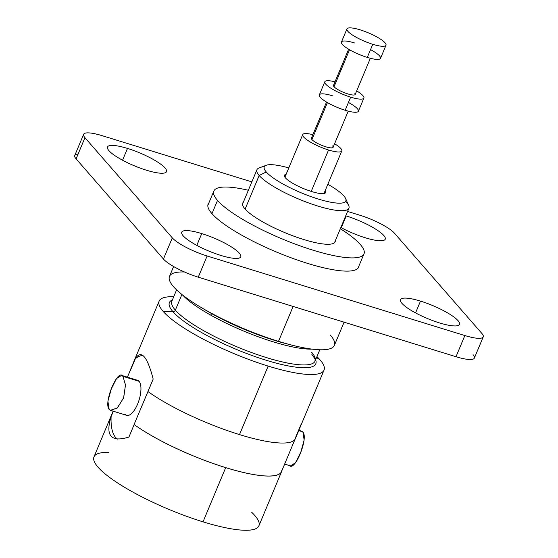 <?xml version="1.0" encoding="UTF-8"?>
<svg xmlns="http://www.w3.org/2000/svg" width="558" height="558" viewBox="0 0 558 558"><rect width="100%" height="100%" fill="white"/><g stroke="black" fill="none" stroke-linecap="round" stroke-linejoin="round"><path stroke-width="0.84" d="M217.522 200.427A81.377 17.793 -157.3 0 1 248.345 190.25A81.377 17.793 22.7 0 0 213.847 191.059A81.377 17.793 22.7 0 0 217.522 200.427L211.984 213.672L217.522 200.427A81.377 17.793 22.7 0 0 297.777 245.039A81.377 17.793 22.7 0 0 363.99 253.869A81.377 17.793 22.7 0 0 360.315 244.502A81.377 17.793 -157.3 0 1 313.115 250.214A81.377 17.793 -157.3 0 1 217.522 200.427M340.345 228.731A81.377 17.793 -157.3 0 1 360.315 244.502A81.377 17.793 22.7 0 0 340.345 228.731M243.33 202.247A50.094 10.951 22.7 0 0 244.969 208.894A50.094 10.951 22.7 0 0 296.598 237.157A50.094 10.951 22.7 0 0 335.33 240.728M251.651 512.251A89.378 19.544 -157.3 0 1 203.014 521.835A89.378 19.544 -157.3 0 1 110.121 477.794A89.378 19.544 -157.3 0 1 108.754 452.468M344.084 322.182L334.381 345.374A89.378 19.544 -157.3 0 1 278.512 341.356L293.11 306.447L278.512 341.356A89.378 19.544 -157.3 0 1 173.517 286.679A89.378 19.544 -157.3 0 1 169.486 276.391L173.608 266.522M281.567 471.643L258.891 525.845A89.378 19.544 -157.3 0 1 203.014 521.835L225.69 467.632A89.378 19.544 22.7 0 0 281.567 471.643A89.378 19.544 22.7 0 0 281.804 470.868A89.378 19.544 -157.3 0 1 225.69 467.632L203.014 521.835A89.378 19.544 -157.3 0 1 93.988 456.869L113.107 411.162M324.038 370.1L295.377 438.616A89.378 19.544 -157.3 0 1 285.591 442.94A89.378 19.544 -157.3 0 1 239.508 434.598L268.168 366.09A89.378 19.544 22.7 0 0 324.038 370.1A89.378 19.544 22.7 0 0 320.006 359.812A89.378 19.544 22.7 0 0 316.93 356.625A89.378 19.544 -157.3 0 1 320.006 359.812L316.546 357.538L320.006 359.812A89.378 19.544 -157.3 0 1 268.168 366.09L239.508 434.598A89.378 19.544 -157.3 0 1 147.968 391.542L153.178 379.077C147.214 356.227 141.272 349.413 135.357 358.641L130.14 371.105A89.378 19.544 -157.3 0 1 130.474 369.633L159.142 301.118A89.378 19.544 22.7 0 0 163.173 311.406A89.378 19.544 22.7 0 0 268.168 366.09A89.378 19.544 -157.3 0 1 163.173 311.406A89.378 19.544 -157.3 0 1 173.726 296.716A89.378 19.544 22.7 0 0 159.142 301.118M211.496 313.533L210.812 315.186L211.496 313.533M117.522 439.104A43.984 17.424 107.2 0 1 111.112 416.596L113.358 411.239L111.112 416.596C105.148 435.77 111.084 442.585 128.933 437.04L134.15 424.575A89.378 19.544 22.7 0 0 225.69 467.632A89.378 19.544 -157.3 0 1 134.15 424.575L128.933 437.04M289.086 464.926C294.017 473.63 308.804 438.525 302.896 431.892L298.732 430.609L302.896 431.892L304.138 440.039L300.776 452.273L295.517 462.715L290.488 465.909M125.236 414.35A18.344 7.268 -72.8 0 0 137.603 404.097A18.344 7.268 -72.8 0 0 139.054 381.323L122.955 376.357L121.553 375.374L116.524 378.568L111.265 389.01L107.903 401.244L109.145 409.384C103.237 402.75 118.024 367.645 122.955 376.357L125.487 385.097L123.541 398.056L117.138 408.121L110.344 410.283M311.552 352.168A77.618 16.97 -157.3 0 1 315.061 361.103A77.618 16.97 -157.3 0 1 251.902 352.677A77.618 16.97 -157.3 0 1 175.358 310.129L181.908 294.478L175.358 310.129A77.618 16.97 -157.3 0 1 171.85 301.194L176.593 289.867M184.949 297.393A77.618 16.97 -157.3 0 1 185.772 297.428A77.618 16.97 -157.3 0 0 184.949 297.393M307.974 348.548A77.618 16.97 -157.3 0 1 308.574 349.099A77.618 16.97 -157.3 0 0 307.974 348.548M182.592 295.022A77.618 16.97 22.7 0 0 243.518 330.999A77.618 16.97 22.7 0 0 311.915 349.113M311.845 354.351C317.53 362.219 314.37 359.736 315.061 361.103A77.618 16.97 -157.3 0 1 251.902 352.677A77.618 16.97 -157.3 0 1 175.358 310.129A2.351 2.099 -41.1 0 1 172.973 311.706A79.355 17.354 22.7 0 1 172.394 299.904A79.355 17.354 22.7 0 0 172.973 311.706L163.173 311.406L172.973 311.706A79.355 17.354 22.7 0 0 258.842 357.88A79.355 17.354 22.7 0 0 315.598 359.812A79.355 17.354 22.7 0 1 258.842 357.88A79.355 17.354 22.7 0 1 172.973 311.706A2.351 2.099 138.9 0 0 175.358 310.129A77.618 16.97 -157.3 0 1 171.85 301.194M184.538 272.004A89.378 19.544 22.7 0 0 173.517 286.679A89.378 19.544 22.7 0 0 200.42 307.046A89.378 19.544 22.7 0 0 278.512 341.356A89.378 19.544 22.7 0 0 290.837 344.872A89.378 19.544 22.7 0 0 330.35 335.086M288.047 344.126A79.355 17.354 -157.3 0 1 285.466 343.477A79.355 17.354 -157.3 0 1 205.177 309.892L200.42 307.046M298.935 430.12L302.896 431.892M300.929 424.68L295.712 437.144A89.378 19.544 -157.3 0 1 285.591 442.94A89.378 19.544 -157.3 0 1 239.508 434.598A89.378 19.544 -157.3 0 1 147.968 391.542L134.08 424.492A89.301 19.523 22.7 0 0 225.662 467.604A89.301 19.523 22.7 0 0 281.832 470.101M131.29 368.364A89.378 19.544 -157.3 0 0 130.14 371.105L135.357 358.641A43.984 17.424 107.2 0 1 142.785 355.502M153.178 379.077L134.08 424.492A89.301 19.523 -157.3 0 0 222.572 466.634A89.301 19.523 -157.3 0 0 281.49 471.615L294.994 439.334M121.539 375.367L137.554 380.312A18.344 7.268 107.2 0 1 139.054 381.323A18.344 7.268 -72.8 0 0 135.747 380.305M109.145 409.384L110.707 410.416L117.508 407.786L123.695 397.638L125.473 384.901L122.955 376.357L139.054 381.323A18.344 7.268 107.2 0 1 138.391 402.067A18.344 7.268 107.2 0 1 126.736 415.368L110.721 410.423M473.045 354.658A29.4 6.431 -157.3 0 1 455.998 356.722L464.849 335.546A29.4 6.431 22.7 0 0 483.235 336.872A29.4 6.431 22.7 0 0 481.903 333.489L394.485 233.237A29.4 6.431 22.7 0 0 359.945 215.249L347.585 211.433L359.945 215.249A29.4 6.431 -157.3 0 1 394.485 233.237L481.903 333.489A29.4 6.431 -157.3 0 1 464.849 335.546L207.116 255.996A29.637 6.48 -157.3 0 1 172.303 237.868L84.956 137.693A29.4 6.431 -157.3 0 1 102.002 135.636L251.846 181.88L102.002 135.636A29.4 6.431 22.7 0 0 83.623 134.311A29.4 6.431 22.7 0 0 84.956 137.693L76.097 158.87A29.4 6.431 -157.3 0 1 78.113 154.057M365.239 237.75A31.987 6.996 22.7 0 0 383.792 235.504A31.987 6.996 22.7 0 0 346.218 215.932A31.987 6.996 22.7 0 0 345.758 215.793A31.987 6.996 22.7 0 1 346.218 215.932L341.287 227.727L346.218 215.932A31.987 6.996 22.7 0 1 385.236 239.187A31.987 6.996 22.7 0 1 365.239 237.75A31.987 6.996 22.7 0 1 340.861 227.497A31.987 6.996 22.7 0 0 365.239 237.75M439.516 322.922A31.987 6.996 22.7 0 0 458.069 320.676A31.987 6.996 22.7 0 0 420.488 301.111A31.987 6.996 22.7 0 0 401.934 303.35A31.987 6.996 22.7 0 0 439.516 322.922A31.987 6.996 22.7 0 0 459.513 324.358A31.987 6.996 22.7 0 0 420.488 301.111L415.557 312.899L420.488 301.111A31.987 6.996 22.7 0 0 400.491 299.674A31.987 6.996 22.7 0 0 439.516 322.922M127.482 148.421A31.987 6.996 22.7 0 0 108.929 150.667A31.987 6.996 22.7 0 0 146.503 170.232A31.987 6.996 22.7 0 0 165.056 167.993A31.987 6.996 22.7 0 0 127.482 148.421A31.987 6.996 22.7 0 0 107.485 146.984A31.987 6.996 22.7 0 0 146.503 170.232A31.987 6.996 22.7 0 0 166.5 171.669A31.987 6.996 22.7 0 0 127.482 148.421L122.551 160.216L127.482 148.421M201.759 233.593A31.987 6.996 22.7 0 0 183.205 235.839A31.987 6.996 22.7 0 0 220.78 255.411A31.987 6.996 22.7 0 0 239.333 253.165A31.987 6.996 22.7 0 0 201.759 233.593A31.987 6.996 22.7 0 0 181.762 232.156A31.987 6.996 22.7 0 0 220.78 255.411A31.987 6.996 22.7 0 0 240.777 256.847A31.987 6.996 22.7 0 0 201.759 233.593L196.821 245.387L201.759 233.593M208.873 202.938A81.614 17.842 22.7 0 0 211.824 213.491A81.614 17.842 22.7 0 0 295.154 259.254A81.614 17.842 22.7 0 0 359.024 265.748M483.235 336.872L474.377 358.041A29.4 6.431 -157.3 0 1 455.998 356.722L198.257 277.173A29.637 6.48 -157.3 0 1 163.445 259.038L76.097 158.87L163.445 259.038L172.303 237.868A29.637 6.48 22.7 0 0 207.116 255.996L198.257 277.173A29.637 6.48 -157.3 0 1 163.445 259.038L172.303 237.868L84.956 137.693L76.097 158.87A29.4 6.431 -157.3 0 1 74.765 155.487L83.623 134.311M207.116 255.996L198.257 277.173L455.998 356.722L464.849 335.546L207.116 255.996M345.632 198.557L348.687 205.511A49.864 10.902 -157.3 0 1 313.477 204.64A49.864 10.902 -157.3 0 1 259.163 175.505L266.243 171.955A44.215 9.667 22.7 0 0 314.405 197.79A44.215 9.667 22.7 0 0 345.632 198.557A44.215 9.667 22.7 0 0 343.833 195.907A44.215 9.667 22.7 0 0 327.839 184.266A44.215 9.667 -157.3 0 1 343.833 195.907A44.215 9.667 -157.3 0 1 318.186 199.011A44.215 9.667 -157.3 0 1 266.243 171.955A44.215 9.667 -157.3 0 1 288.786 167.93A44.215 9.667 22.7 0 0 266.117 165.301A44.215 9.667 22.7 0 0 266.243 171.955L259.163 175.505A49.864 10.902 -157.3 0 1 259.024 168.007L266.117 165.301M286.115 174.319A22.341 4.883 22.7 0 0 285.438 177.876A22.341 4.883 22.7 0 0 310.771 191.261A22.341 4.883 22.7 0 0 325.168 190.655M242.514 204.2L256.917 169.772A49.864 10.902 22.7 0 0 259.163 175.505L245.122 209.076L259.163 175.505A49.864 10.902 22.7 0 0 308.344 202.84A49.864 10.902 22.7 0 0 348.91 208.253A49.864 10.902 22.7 0 0 346.658 202.512M360.175 29.86A21.169 4.631 -157.3 0 1 385.041 42.806A21.169 4.631 -157.3 0 1 372.765 44.291A21.169 4.631 -157.3 0 1 347.899 31.346A21.169 4.631 -157.3 0 1 360.175 29.86A21.169 4.631 22.7 0 0 346.943 28.904A21.169 4.631 22.7 0 0 372.765 44.291A21.169 4.631 22.7 0 0 385.996 45.247A21.169 4.631 22.7 0 0 360.175 29.86M385.996 45.247L380.507 58.374A21.169 4.631 -157.3 0 1 367.269 57.418L372.765 44.291L367.269 57.418A21.169 4.631 22.7 0 0 380.507 58.374A21.169 4.631 22.7 0 0 370.54 49.613M363.893 98.089L358.396 111.216A21.169 4.631 -157.3 0 1 345.165 110.268L350.654 97.141A21.169 4.631 22.7 0 0 363.893 98.089A21.169 4.631 22.7 0 0 356.695 90.912A21.169 4.631 22.7 0 1 363.67 98.424A21.169 4.631 22.7 0 1 350.654 97.141L345.165 110.268A21.169 4.631 -157.3 0 1 319.343 94.881L324.833 81.754A21.169 4.631 22.7 0 0 350.654 97.141A21.169 4.631 22.7 0 1 326.395 84.83A21.169 4.631 22.7 0 1 335.002 81.838A21.169 4.631 22.7 0 0 324.833 81.754M311.224 191.408L328.55 149.99A21.169 4.631 22.7 0 0 341.782 150.939A21.169 4.631 22.7 0 0 334.591 143.755A21.169 4.631 22.7 0 1 341.559 151.274A21.169 4.631 22.7 0 1 328.55 149.99L311.224 191.408M354.686 42.987A21.169 4.631 22.7 0 0 342.403 44.473A21.169 4.631 22.7 0 0 367.269 57.418A21.169 4.631 -157.3 0 1 341.447 42.031L346.943 28.904M370.345 58.29L355.209 94.462A11.76 2.574 -157.3 0 1 345.646 93.186A11.76 2.574 -157.3 0 1 334.047 86.741L349.524 49.732L334.047 86.741A11.76 2.574 -157.3 0 1 333.517 85.388L348.645 49.216M354.679 93.109A11.76 2.574 -157.3 0 1 347.857 93.932A11.76 2.574 -157.3 0 1 334.047 86.741A11.76 2.574 -157.3 0 1 334.849 84.816M312.892 134.68A21.169 4.631 22.7 0 0 302.729 134.604A21.169 4.631 22.7 0 0 328.55 149.99A21.169 4.631 22.7 0 1 304.291 137.673A21.169 4.631 22.7 0 1 312.892 134.68M332.575 95.83A21.169 4.631 22.7 0 0 320.299 97.315A21.169 4.631 22.7 0 0 345.165 110.268A21.169 4.631 22.7 0 0 358.396 111.216A21.169 4.631 22.7 0 0 348.429 102.463M348.234 111.14L333.105 147.305A11.76 2.574 -157.3 0 1 323.535 146.029A11.76 2.574 -157.3 0 1 311.936 139.584L327.42 102.581L311.936 139.584A11.76 2.574 -157.3 0 1 311.406 138.231L326.535 102.065M332.575 145.952A11.76 2.574 -157.3 0 1 325.753 146.782A11.76 2.574 -157.3 0 1 311.936 139.584A11.76 2.574 -157.3 0 1 312.745 137.659M213.847 191.059L207.834 205.435M363.99 253.869L357.978 268.245M315.061 361.103L319.797 349.775M285.466 343.477L290.837 344.872M305.135 348.059L306.23 348.966M188.109 299.109L186.693 298.962M114.864 438.532L115.429 437.249M290.502 465.916L284.636 464.103M130.237 370.414L127.405 377.173M348.91 208.253L334.507 242.681M323.961 193.542L341.782 150.939M284.908 177.207L302.729 134.604"/></g></svg>
